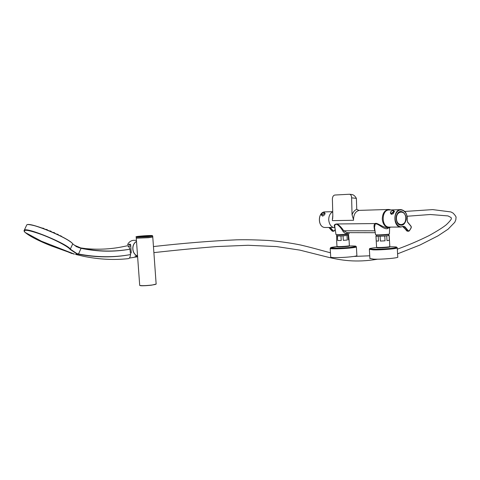 <?xml version="1.0" encoding="UTF-8"?>
<svg xmlns="http://www.w3.org/2000/svg" width="480" height="480" viewBox="0 0 480 480"><rect width="100%" height="100%" fill="white"/><g stroke="black" fill="none" stroke-linecap="round" stroke-linejoin="round"><path stroke-width="0.72" d="M334.98 227.91L334.98 227.91C331.404 227.352 329.322 224.748 328.74 220.098C328.668 216.258 329.952 213.492 332.574 211.794M358.476 210.462L359.028 210.444C355.5 211.356 353.664 214.434 353.52 219.684L352.05 214.794L351.618 197.832C351.564 195.702 350.85 194.502 349.488 194.244L334.854 195.036C333.42 195.33 332.598 196.578 332.382 198.78L332.814 215.262L332.352 220.044L332.85 216.072M390.936 209.928L388.926 209.466C384.66 210.042 382.44 213.282 382.278 219.18C382.872 224.214 385.014 227.028 388.686 227.634L391.194 227.094M375.132 231.75L374.796 230.742C373.74 226.962 373.812 224.568 375 223.56C377.154 222.228 382.29 227.448 387.246 227.64L388.686 227.634M334.938 227.502C333.612 225.27 334.32 224.1 337.068 223.98C339.222 225.132 341.448 227.4 343.734 230.766L346.998 232.638L375.27 232.692M389.226 227.628L387.312 228.666C383.508 229.584 377.88 222.924 375.24 223.998L374.496 227.37L375.558 234.696M359.028 210.444L356.742 209.316L356.388 198.372C355.128 196.14 353.7 194.868 352.104 194.55L349.686 194.268M348.258 232.638L346.752 233.61C345.594 233.808 344.322 233.01 342.936 231.216C341.31 228.258 339.354 225.984 337.062 224.394C335.442 224.04 334.68 224.694 334.77 226.368L335.976 234.528M349.026 232.644L348.996 233.76C350.082 234.144 336.51 235.014 335.988 234.594M389.622 227.592L389.418 233.922C390.6 234.354 376.152 235.242 375.57 234.774M375 230.82L343.734 230.766L342.936 231.216M387.54 234.336L388.026 234.39C389.64 234.732 376.83 235.524 376.908 235.074L377.466 234.9M375.99 236.208L378.204 236.322L378.474 241.098L376.26 240.96L375.984 236.1M380.118 236.28L384.774 236.028L385.038 240.816L380.388 241.068L380.118 236.28L378.204 236.322M386.73 235.854L389.106 235.488L389.37 240.252L387 240.642L386.73 235.854L384.774 236.028M386.604 234.432L386.898 234.486C387.684 234.762 378.462 235.326 378.12 235.026L378.402 234.894M387 240.642L389.37 240.252M380.388 241.068L385.038 240.816M376.26 240.96L378.474 241.098M369.894 258.426L373.626 259.146C381.99 259.542 399.732 257.916 397.758 256.956L397.26 247.956M378.282 247.842L388.176 247.308M336.984 223.95L335.31 224.334M347.1 234.156L347.694 234.21C349.152 234.51 337.188 235.278 337.242 234.882L337.896 234.696M336.738 235.452L336.642 240.738M337.398 236.034L340.962 235.968L341.226 240.48L337.668 240.534L337.398 236.034L336.534 235.98M343.056 235.854L347.016 235.518L347.28 240.03L343.32 240.372L343.056 235.854L340.962 235.968M348.216 235.35L348.576 235.092L349.056 239.91L348.48 239.85L348.216 235.35L347.016 235.518M346.224 234.246L338.778 234.684M348.48 239.85L348.834 239.568M343.32 240.372L347.28 240.03M337.668 240.534L341.226 240.48M330.708 256.962L330.72 257.16C331.254 257.862 342.51 257.7 350.346 256.86C355.014 256.356 357.192 255.894 356.886 255.468L356.388 246.966M338.55 246.918L347.886 246.378M322.032 215.634L322.674 216.096C324.342 215.262 325.122 214.314 325.02 213.258L324.894 213.204M328.908 227.466L332.1 231.012L333.072 231.012L329.952 227.46M330.246 227.454L333.288 230.868L334.314 230.766L335.22 229.392M330.3 227.934L330.882 227.454M400.548 209.64L389.256 209.982C381.324 209.382 381.09 227.148 389.028 227.106L389.55 227.106M390.978 213.864L391.236 214.278L393.228 213.792L394.266 211.296M404.442 223.278L405.072 222.252C406.782 216.546 405.456 212.976 401.094 211.542C394.854 211.044 394.668 225.174 400.914 225.126L404.346 223.278M404.664 223.218C400.458 229.278 393.288 220.14 397.35 213.78C401.316 207.36 408.786 215.808 405.132 222.468M402.858 226.662L403.902 227.46M403.98 227.55L406.848 230.976L408.048 230.976L404.652 226.908L403.278 226.89M400.692 211.638L400.044 211.674M400.236 225.03L400.842 225.042M74.49 245.262L81.09 248.088L78.768 247.656L85.788 248.61C97.95 249.744 109.77 249.216 121.248 247.026L126.906 245.856C128.112 245.706 129.126 246.81 129.96 249.174L130.554 254.568C113.766 257.73 96.378 257.616 78.396 254.232L75.828 254.418L76.722 253.812L70.17 249.426C68.19 246.564 54.69 239.49 41.904 234.666C27.96 229.71 22.368 228.966 25.128 232.44C29.82 236.304 38.364 240.726 50.754 245.706L74.082 254.106M71.922 253.548L68.574 252.162L74.424 254.118L41.388 241.188L25.128 232.44C24.036 231.42 23.778 230.634 24.342 230.088L24.342 230.088C27.36 227.256 67.74 244.116 70.506 249.282L76.938 253.602L78.528 253.992C96.462 257.424 113.802 257.616 130.554 254.568C130.278 257.004 129.57 258.36 128.424 258.636L128.316 258.648M27.084 224.73C30.816 222.144 69.756 238.524 72.726 243.864L70.17 249.426M72.852 244.086C70.212 238.758 29.88 221.844 26.808 224.844L27.276 224.646C27.396 224.556 28.584 224.088 36.708 226.29C50.094 230.262 70.29 240.192 72.762 243.894L76.488 246.708L81.072 248.322L78.396 254.232M76.182 246.306L74.436 245.226M78.474 253.98L76.722 253.812M71.946 253.326L70.17 252.57M73.812 253.986L74.43 254.112M81.126 248.334L81.09 248.088C97.878 251.628 114.168 251.994 129.96 249.174C114.186 252.096 97.908 251.814 81.126 248.334L81.036 248.076M50.778 245.712L60.132 248.922M136.428 240.366L134.85 240.336C131.748 240.108 129.36 241.446 127.692 244.356L127.794 244.8L128.55 244.818C129.666 243.942 130.362 243.93 130.644 244.782L131.25 253.05M137.376 253.44L136.752 244.842M128.55 244.818L129.792 244.404L130.662 245.076L130.806 245.988M131.238 251.91L131.22 252.636M130.476 244.656L128.94 244.812M353.574 220.284L332.4 220.632M337.062 224.394L337.068 223.98L375 223.56L375.24 223.998M387.312 228.666L387.918 227.634M352.05 214.794C353.034 212.076 354.6 210.252 356.742 209.316M351.618 197.832L356.388 198.372M346.752 233.61L347.304 232.638M389.184 235.452L389.802 246.486C390.996 247.026 377.106 247.872 376.59 247.296L376.584 247.2M388.944 246.816C393.12 247.368 373.368 248.442 377.466 247.44M369.36 249.27L373.098 249.864C381.462 250.14 399.216 248.58 397.248 247.758C395.604 246.696 398.388 247.134 391.842 246.78M377.4 247.434C369.066 248.298 367.764 248.88 373.494 249.192C380.646 249.228 387.474 248.832 393.978 248.01C398.442 247.188 397.032 246.78 389.748 246.792M349.062 240.078L349.386 245.616C350.49 246.09 337.44 246.93 336.978 246.414L336.972 246.336M348.51 245.928C352.782 246.39 333.684 247.5 337.878 246.546M331.116 247.992L330.198 248.484C330.726 249.09 341.988 248.856 349.83 248.064C354.504 247.584 356.688 247.164 356.382 246.798L355.416 246.588M337.104 246.648C322.758 247.968 335.382 248.868 349.518 247.458C358.134 246.402 357.762 245.904 348.396 245.964M332.568 211.668L325.29 211.884C317.616 211.356 317.4 227.526 325.08 227.49L325.584 227.484M335.232 229.476L334.35 230.82M334.314 230.766L333.6 231.282L333.288 230.868M332.04 230.946L332.706 231.288M323.736 212.394L324.252 212.484L324.096 213.762L321.564 215.112L321.42 214.464M323.958 213.69C324.342 212.028 323.598 212.046 321.726 213.75C321.33 215.418 322.074 215.4 323.958 213.69M403.236 226.326L400.77 227.04C392.79 227.076 393.03 209.016 400.998 209.628C405.354 210.522 407.394 213.996 407.124 220.05C408.432 211.974 400.35 206.31 396.474 212.724C392.394 218.94 397.638 229.374 403.236 226.326L404.898 226.746L408.3 230.814L409.362 230.7L411.126 227.826L411.042 226.338L407.664 222.27L407.178 220.086C407.478 214.02 405.42 210.54 400.998 209.628M407.694 222.21L411.048 226.2L407.688 222.15M411.126 227.826L409.386 230.736M404.898 226.746L403.212 226.488M407.118 220.098L407.67 222.132L407.118 220.098M402.846 226.668L407.472 231.276M409.362 230.7L408.6 231.276L408.3 230.814M411.066 226.284L411.3 227.034M411.306 227.232L411.15 227.856M409.386 230.814L408.6 231.276L406.77 230.88M392.91 210.378L393.618 210.522L393.534 211.89C392.484 213.198 391.482 213.678 390.54 213.342L390.384 212.46M390.642 211.884C390.372 213.72 391.284 213.696 393.372 211.806C393.636 209.97 392.724 209.994 390.642 211.884M405.834 217.89C405.462 209.676 395.976 210.486 396.462 218.784C396.894 227.082 406.35 226.086 405.834 217.89M405.474 215.838C404.604 213.216 403.122 211.812 401.046 211.626C394.884 211.14 394.698 225.09 400.866 225.042C403.11 224.976 404.67 223.518 405.546 220.674M24.342 230.088L26.472 225.552M26.598 225.294L26.772 224.922M36.672 226.368L37.914 226.752M39.594 227.208L40.77 227.652M43.68 228.648L42.312 228.15M42.948 228.324L43.992 228.702M47.694 230.298L45.738 229.446C46.632 229.35 47.286 229.608 47.706 230.208M46.452 229.608L47.502 229.986M51.312 231.702L49.416 230.904C50.436 230.862 51.084 231.132 51.354 231.72M50.1 231.072L51.15 231.45M54.972 233.316L53.136 232.494M53.742 232.662L54.786 233.034M58.452 234.954L56.838 234.18M57.234 234.306L58.266 234.678M61.542 236.496L60.576 236.004M60.426 235.944L61.452 236.31M63.192 237.504L64.212 237.87M66.048 238.956L66.444 239.19M136.326 238.17L148.332 237.702L152.736 237.03M139.686 285.186L139.704 285.39C141.576 285.846 145.59 285.732 151.74 285.054C154.974 284.616 156.438 284.226 156.132 283.884L152.778 237.12M139.74 285.414C141.246 285.936 145.236 285.852 151.704 285.144L156.108 284.118M136.26 238.116L148.302 237.606L152.778 236.97M136.26 238.044L148.326 237.558L152.76 236.892L152.7 236.064M136.188 237.132L148.26 236.634L152.694 235.98L152.232 235.548M148.002 236.148C156.894 235.344 149.61 235.284 140.898 236.076C131.97 236.868 139.044 236.958 148.002 236.148M136.506 241.464C131.178 244.482 131.88 254.052 137.562 255.96C131.868 254.052 131.166 244.476 136.506 241.464M136.5 241.416C131.058 244.386 131.778 254.142 137.562 255.99M358.068 210.408L388.458 209.478M332.694 218.484L332.76 217.86M376.908 235.074L375.93 236.166M388.11 234.462L389.052 235.302M375.96 236.19L376.59 247.296C378.198 247.686 373.332 247.872 382.668 247.776C393.834 246.792 388.194 247.056 389.808 246.576M369.906 258.654L369.378 249.468C370.44 248.454 366.642 248.79 376.686 247.5M337.242 234.882L336.654 235.542M347.766 234.27L348.384 234.822M336.636 240.69L336.978 246.414C338.424 246.804 334.116 246.954 342.522 246.84C352.638 245.988 348.258 246.066 349.392 245.694M330.72 257.16L330.198 248.484L330.618 247.692L337.974 246.57M356.382 246.798C355.128 245.862 357.162 246.204 351.744 245.922M325.29 211.884C317.556 211.38 317.34 227.508 325.08 227.49L333.078 227.442M334.344 230.874L333.6 231.282L332.058 231L328.878 227.466M335.238 229.524L334.35 230.862M324.252 212.484C324.204 212.148 323.646 212.268 322.578 212.862C321.348 214.266 321.012 215.016 321.564 215.112L322.404 216.048M324.36 212.61L325.14 213.48M403.59 226.398L400.77 227.04L389.028 227.106M400.734 211.548L401.094 211.542M409.398 230.802L411.15 227.94L411.066 226.218M393.618 210.522C393.366 209.874 392.364 210.336 390.606 211.896L390.54 213.342L391.416 214.392M393.756 210.69L394.566 211.656M401.046 211.626C403.842 212.034 405.456 214.122 405.888 217.878C405.768 222.276 404.094 224.664 400.866 225.042L400.452 225.048M50.754 245.706L60.672 249.042M61.362 249.312L62.184 249.636M62.454 249.744L67.056 251.568L60.006 248.97M128.424 258.636C113.862 260.232 98.88 259.446 83.472 256.284L75.504 254.388M44.184 228.84C43.746 228.33 43.098 228.09 42.246 228.126M40.95 227.76L39.066 227.034M37.932 226.758L36.384 226.194M66.492 239.22L66.024 238.944M64.416 238.032L62.886 237.198M61.662 236.556C61.386 236.082 60.786 235.776 59.868 235.65M54.984 233.322C54.618 232.68 53.976 232.392 53.058 232.458M58.47 234.96C58.272 234.432 57.648 234.132 56.586 234.066M156.18 284.052L151.71 285.144C145.098 285.762 141.324 285.924 140.382 285.636L139.704 285.39L137.238 251.52M136.908 246.996L136.266 238.128L148.308 237.606L152.808 236.958M136.266 238.134L136.2 237.216C138.036 236.4 132.078 237.132 141.654 236.01M134.964 256.11L137.58 256.254M407.1 216.246L430.29 214.512L448.002 215.916L451.122 217.554L451.404 218.712C451.386 218.562 451.668 219.552 446.478 224.598C443.184 227.322 437.322 231.018 428.898 235.692C418.374 240.888 407.85 245.376 397.326 249.162M369.744 255.792L353.784 256.44M330.456 252.774C323.004 250.89 315.162 248.454 300.69 245.016C291.324 243.096 280.908 241.602 269.442 240.534C256.092 239.808 245.01 239.58 236.202 239.844C211.374 240.924 183.792 243.162 153.456 246.558M153.888 252.624C176.244 250.134 197.25 248.112 216.918 246.552L248.082 245.274L276.516 246.576L299.808 250.11L326.424 256.8C340.674 260.334 355.848 262.866 377.586 259.188M397.584 253.842L419.964 245.028L437.988 235.866L448.044 229.224L454.782 222.282L455.856 219.672L455.988 217.704C456.426 217.104 455.466 215.574 453.102 213.12L450.912 211.938L432.684 209.604L404.808 211.452M130.812 246.054L128.154 246.18M137.622 256.794L129.366 258.078"/></g></svg>
